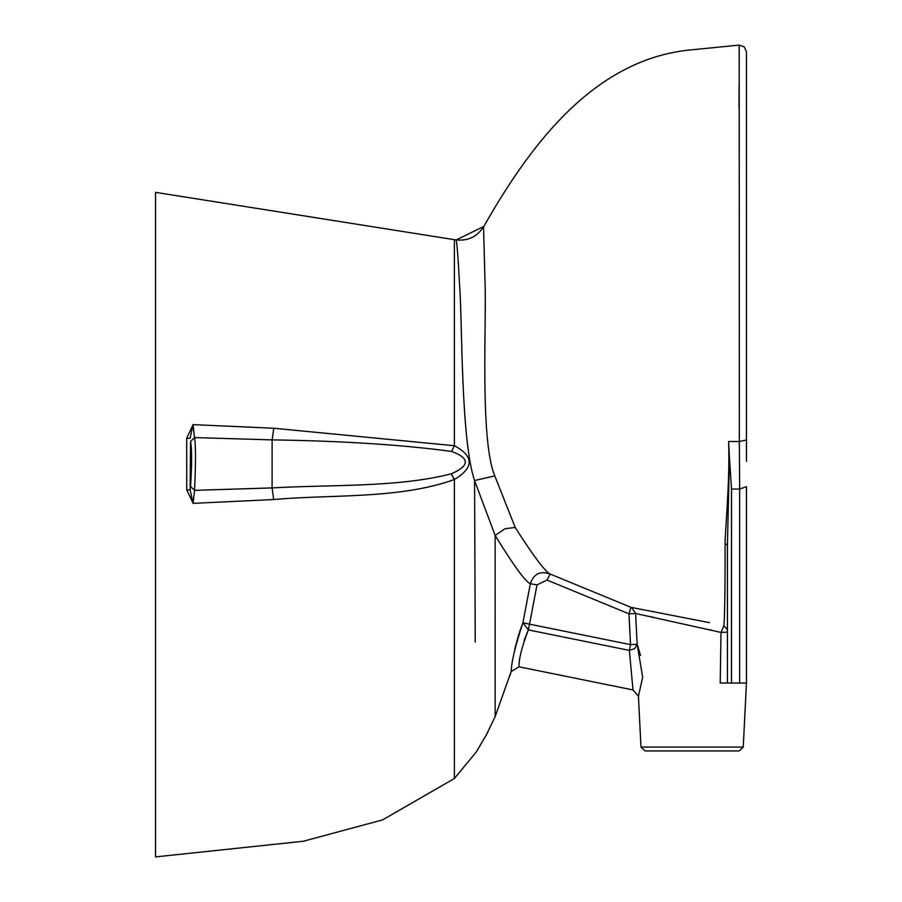 <?xml version="1.0" encoding="UTF-8"?>
<svg xmlns="http://www.w3.org/2000/svg" width="902" height="902" viewBox="0 0 902 902"><rect width="100%" height="100%" fill="white"/><g stroke="black" fill="none" stroke-linecap="round" stroke-linejoin="round"><path stroke-width="1.35" d="M495.142 716.571L495.153 535.461C513.565 565.453 525.291 581.553 530.331 583.774L522.934 622.73C515.403 645.426 511.479 661.707 511.175 671.55L495.142 716.571L486.471 734.702L476.256 751.997L454.394 778.516L454.394 479.526C474.08 467.631 474.069 456.367 454.394 445.723L454.394 239.684L455.905 239.932C456.762 239.38 458.024 255.165 459.704 287.276C462.32 320.097 460.708 439.545 474.565 480.529L494.792 475.906L515.2 527.433C533.409 556.027 545.079 571.575 550.209 574.067L630.96 607.328L709.502 622.662M522.934 622.73L529.542 624.161L528.369 629.923L522.934 622.73L519.586 631.93M519.067 633.497L514.726 649.203M727.429 664.684L727.429 683.028L720.213 683.028L721.014 632.426L635.594 613.484L637.162 644.299L630.532 644.637L628.965 613.822L546.973 580.042L537.006 584.891L529.542 624.161L630.532 644.637L629.37 650.398L528.369 629.923C521.852 646.948 518.74 659.249 519.045 666.826L511.175 671.55L509.878 675.88M537.006 584.891L530.331 583.774C533.668 573.807 540.298 570.571 550.209 574.067L546.973 580.042M475.241 641.976L474.565 480.529L495.153 535.461L504.894 528.798L515.2 527.433M451.665 451.44L454.394 445.723L273.78 428.247L193.073 424.628L194.539 437.583L272.122 439.883C342.58 440.943 402.427 444.799 451.665 451.44C469.965 458.25 469.852 465.703 451.304 473.798C397.579 487.689 330.211 484.521 272.1 487.914L194.561 490.35L190.57 486.494L190.142 489.831L190.536 441.461C191.979 447.877 191.979 462.895 190.57 486.494M186.691 438.304L190.119 438.248L193.073 424.628L186.691 438.304L186.748 489.842L193.073 503.35L273.678 499.55C330.944 494.273 398.932 499.415 454.394 479.526L451.304 473.798M454.382 762.878L454.394 778.516L382.583 819.895L303.286 841.25L155.55 856.9L155.55 192.351L454.394 239.684M190.852 464.034C191.123 471.024 191.382 471.024 191.641 464.034C191.382 457.032 191.123 457.032 190.852 464.034C191.123 471.024 191.382 471.024 191.641 464.034C191.382 457.032 191.123 457.032 190.852 464.034M155.55 840.574L155.55 208.858L155.55 840.574M155.55 192.351L155.55 856.9M454.405 506.36L454.405 522.833M454.394 659.261L454.394 701.959M454.405 743.462L454.405 747.837M746.45 357.688L746.45 51.876L744.285 46.904L739.178 45.1L687.29 50.253C590.934 61.347 528.042 148.762 483.788 226.481C477.259 236.696 467.969 241.184 455.905 239.932M646.711 610.406L635.29 608.207M631.501 607.441L635.763 613.518M739.178 45.145L739.144 58.81M739.065 85.791L739.009 107.913M739.178 45.1L739.347 441.506L728.613 441.506C730.101 482.795 724.678 535.574 725.107 543.568C725.129 589.074 724.723 616.461 723.889 625.751L727.429 629.81L723.889 625.751L721.014 632.426L727.429 632.133L727.429 647.895M727.429 681.089L727.429 671.201M727.429 660.32L727.429 650.319M727.429 641.119L727.429 632.629M741.275 683.028L727.429 683.028L727.429 548.258M746.45 440.097L746.45 461.362M746.45 381.016L746.45 301.279M746.45 301.381L746.45 177.243M746.45 177.209L746.45 101.385M746.45 51.876L746.45 440.029L739.347 441.506L739.651 489.053L746.45 486.663L746.45 683.028L731.499 683.028L731.499 489.053L729.436 457.63L727.429 545L725.107 543.568M746.45 402.574L746.45 378.908M746.45 101.531L746.45 102.445M746.45 105.726L746.45 256.856M746.45 299.926L746.45 358.455M746.45 379.449L746.45 402.844M746.45 418.415L746.45 428.811M746.45 487.869L746.45 508.649M746.45 524.863L746.45 538.235M746.45 546.511L746.45 561.394M519.045 666.826L633.001 689.929L638.436 696.243L633.001 689.929L629.37 650.398L634.613 648.685L637.162 644.299L642.664 677.278L638.436 696.243L640.984 747.07L743.248 747.07L746.45 683.028L746.45 486.663M637.162 644.299L635.594 613.484L628.965 613.822L630.96 607.328M524.13 640.285L528.324 630.036M643.904 615.311L652.98 617.239M710.111 629.776L711.667 630.148M640.533 655.371L637.432 645.065M743.248 747.07L739.178 750.949L645.054 750.949L640.984 747.07M483.54 226.921L485.017 281.807C486.708 319.432 479.65 439.917 494.792 475.906M728.613 441.506L729.436 457.63M186.748 489.842L190.142 489.831L193.073 503.35L194.561 490.35C195.802 462.681 195.79 445.092 194.539 437.583L190.536 441.461M273.78 428.247L272.122 439.883L272.1 487.914L273.678 499.55M619.471 648.391L629.37 650.398M731.499 489.053L739.651 489.053L739.651 683.028M727.429 626.462L727.429 618.096M727.429 602.254L727.429 557.425M483.788 226.481L456.13 239.966M727.429 626.27L727.429 617.915M727.429 604.16L727.429 589.885M727.429 559.826L727.429 545M746.45 564.122L746.45 557.707M746.45 548.822L746.45 533.195M746.45 509.326L746.45 490.654M746.45 177.356L746.45 142.121M746.45 401.751L746.45 362.728"/></g></svg>
